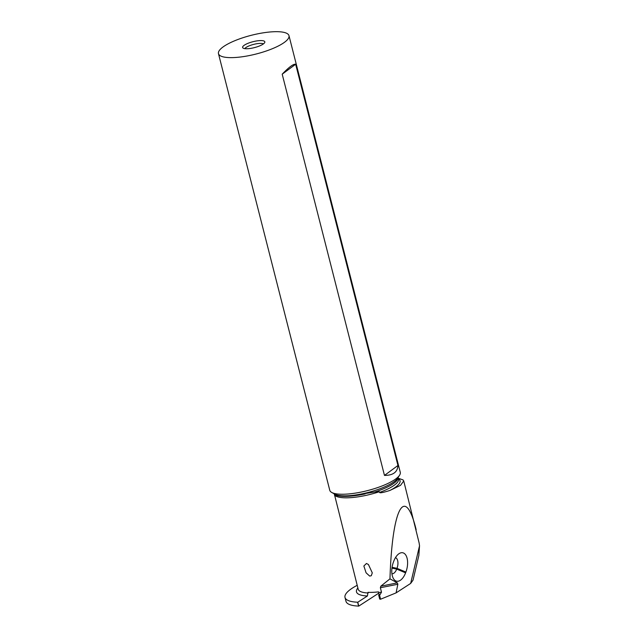 <?xml version="1.0" encoding="UTF-8"?>
<svg xmlns="http://www.w3.org/2000/svg" width="638" height="638" viewBox="0 0 638 638"><rect width="100%" height="100%" fill="white"/><g stroke="black" fill="none" stroke-linecap="round" stroke-linejoin="round"><path stroke-width="0.96" d="M357.79 602.216A51.287 13.621 165.7 0 1 357.599 602.216L358.588 606.1A51.287 13.621 -14.3 0 0 358.779 606.1L357.79 602.216L367.424 595.98L367.982 592.335A35.441 9.411 -14.3 0 0 375.479 592.176A35.441 9.411 -14.3 0 0 378.525 591.881L379.307 595.342L378.669 595.047L379.69 599.074L380.599 599.218L379.61 595.334L380.296 599.226M358.779 606.1L378.797 593.125M357.599 602.216A43.95 11.675 165.7 0 1 344.999 597.447A43.95 11.675 165.7 0 1 357.192 585.325M344.999 597.447L345.987 601.331A43.95 11.675 -14.3 0 0 358.588 606.1M398.24 478.213L403.064 479.928L403.734 480.956L400.544 485.335L389.922 490.447A34.093 9.052 -14.3 0 0 398.367 478.723M403.718 480.892L419.118 542.922L419.533 545.769L418.863 555.188M419.533 545.769L410.665 583.427L413.033 580.133L418.911 555.196M378.701 592.55A35.441 9.411 -14.3 0 0 381.5 592.192L380.368 587.742L380.814 586.186L389.97 578.849L397.346 582.877L397.849 584.249L396.086 592.877L410.665 583.427M396.086 592.877L380.599 599.218M416.159 529.692C404.955 483.891 392.163 507.896 389.97 578.849M379.395 491.715A35.441 9.411 165.7 0 1 351.379 497.608A35.441 9.411 165.7 0 1 334.623 495.192L338.858 495.965L350.023 496.053L374.889 491.946L379.395 491.715L379.57 492.416C379.881 492.257 378.334 494.147 389.922 490.447M334.623 495.192L358.173 589.169A35.441 9.411 -14.3 0 0 368.158 593.005M334.208 493.812L334.615 495.399A32.953 8.749 -14.3 0 0 334.798 495.893L334.679 494.737M366.459 563.474L363.859 565.994L366.084 572.812L369.673 576.082L371.284 575.715L372.289 572.868L368.437 564.526L366.459 563.474M218.467 53.648L329.758 490.263A36.39 9.666 -14.3 0 0 331.776 492.488A36.39 9.666 -14.3 0 0 347.702 494.027A36.39 9.666 -14.3 0 0 399.571 475.214A36.39 9.666 -14.3 0 0 400.273 472.287L288.982 35.672A36.39 9.666 165.7 0 1 272.593 48.616A36.39 9.666 165.7 0 1 236.411 57.412A36.39 9.666 165.7 0 1 218.467 53.648A36.39 9.666 165.7 0 1 234.856 40.696A36.39 9.666 165.7 0 1 271.03 31.9A36.39 9.666 165.7 0 1 288.982 35.672M384.475 475.414L282.195 74.183C288.998 67.078 293.488 63.768 295.665 64.255L397.937 465.493C397.57 472.096 393.08 475.398 384.475 475.414L397.937 465.493M248.27 48.671A11.46 3.046 -14.3 0 0 264.81 42.331A11.46 3.046 -14.3 0 0 259.172 40.641A11.46 3.046 -14.3 0 0 247.05 43.719A11.46 3.046 -14.3 0 0 242.879 47.922A11.46 3.046 -14.3 0 0 248.27 48.671M263.462 43.878A10.025 2.664 -14.3 0 0 259.084 43.456A10.025 2.664 -14.3 0 0 244.801 48.632M295.665 64.255L282.195 74.183M394.659 580.165A14.132 7.361 101.9 0 0 405.593 572.836L405.888 572.063A14.132 7.361 101.9 0 0 406.573 556.639A14.132 7.361 101.9 0 0 398.646 553.943A14.132 7.361 101.9 0 0 393.79 561.129L393.494 561.911A14.132 7.361 101.9 0 0 393.343 578.467A14.132 7.361 101.9 0 0 394.659 580.165M381.5 592.192L379.61 595.334M391.931 573.809A7.879 4.107 101.9 0 0 396.692 569.112L396.988 568.33A7.879 4.107 101.9 0 0 396.342 558.154A7.879 4.107 101.9 0 0 395.472 557.636M357.862 587.981A37.738 10.017 -14.3 0 0 367.424 595.98M379.57 492.416A32.953 8.749 -14.3 0 0 398.471 479.122L398.064 477.535M374.889 491.946A32.953 8.749 -14.3 0 0 398.048 477.567M335.197 495.032A32.953 8.749 165.7 0 1 334.24 493.828M331.776 492.488L334.966 494.227A33.623 8.932 -14.3 0 0 349.68 495.646A33.623 8.932 -14.3 0 0 397.602 478.261L399.571 475.214M338.858 495.965A36.589 9.714 -14.3 0 0 350.358 496.149A36.589 9.714 -14.3 0 0 365.143 493.924M397.849 584.249L380.368 587.742M397.346 582.877L380.814 586.186M405.888 572.063L396.988 568.33L392.075 567.294M391.955 568.107L396.692 569.112L405.593 572.836"/></g></svg>
